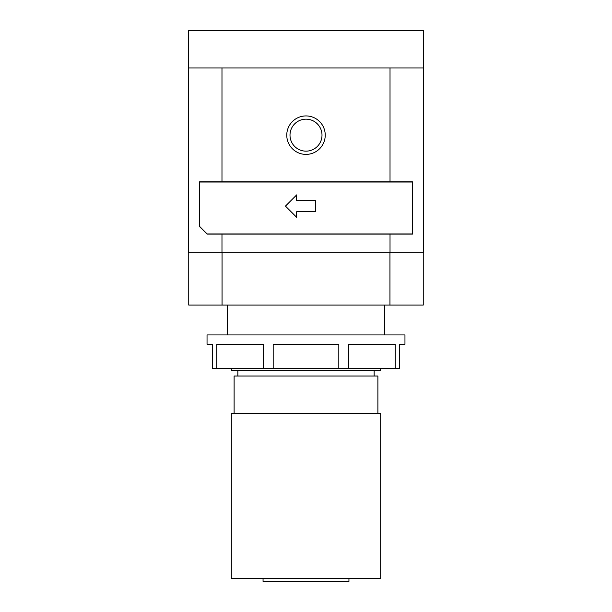 <?xml version="1.0" encoding="UTF-8"?>
<svg xmlns="http://www.w3.org/2000/svg" width="612" height="612" viewBox="0 0 612 612"><rect width="100%" height="100%" fill="white"/><g stroke="black" fill="none" stroke-linecap="round" stroke-linejoin="round"><path stroke-width="0.92" d="M325.232 135.16A19.232 19.232 0 0 1 306 154.392A19.232 19.232 0 0 1 286.768 135.16A19.232 19.232 0 0 1 306 115.928A19.232 19.232 0 0 1 325.232 135.16M290.004 135.16A15.996 15.996 0 0 0 306 151.149A15.996 15.996 0 0 0 321.996 135.16A15.996 15.996 0 0 0 306 119.164A15.996 15.996 0 0 0 290.004 135.16M384.42 305.067L384.42 334.94M227.58 334.94L227.58 305.067M380.687 368.546L380.687 370.413L231.313 370.413L231.313 368.546M374.146 370.413L374.146 376.02M237.854 376.02L237.854 370.413M234.113 413.36L234.113 376.02L377.887 376.02L377.887 413.36M380.687 413.36L380.687 578.409L231.313 578.409L231.313 413.36L380.687 413.36M348.947 578.409L348.947 581.4L263.053 581.4L263.053 578.409M423.626 67.94L423.626 30.6L188.374 30.6L188.374 252.787L423.626 252.787L423.626 67.94L390.02 67.94L390.02 181.833L412.427 181.833L412.427 234.113L390.02 234.113L390.02 252.787M390.02 67.94L188.374 67.94M188.748 252.787L188.748 305.067L423.252 305.067L423.252 252.787M389.951 252.787L389.951 305.067M222.049 252.787L222.049 305.067M390.02 234.113L207.04 234.113L199.573 226.647L199.573 181.833L390.02 181.833M221.98 67.94L221.98 181.833M221.98 234.113L221.98 252.787M207.124 233.929L199.764 226.57L199.764 182.024L412.236 182.024L412.236 233.929L207.124 233.929M296.667 194.907L296.667 200.507L315.333 200.507L315.333 211.714L296.667 211.714L296.667 217.314L285.46 206.106L296.667 194.907M207.04 334.94L207.04 344.273L212.647 344.273L212.647 368.546L399.353 368.546L399.353 344.273L404.96 344.273L404.96 334.94L207.04 334.94M273.182 368.546L273.182 344.273L338.818 344.273L338.818 368.546M348.802 368.546L348.802 344.273L395.222 344.273L395.222 368.546M216.778 368.546L216.778 344.273L263.198 344.273L263.198 368.546"/></g></svg>
